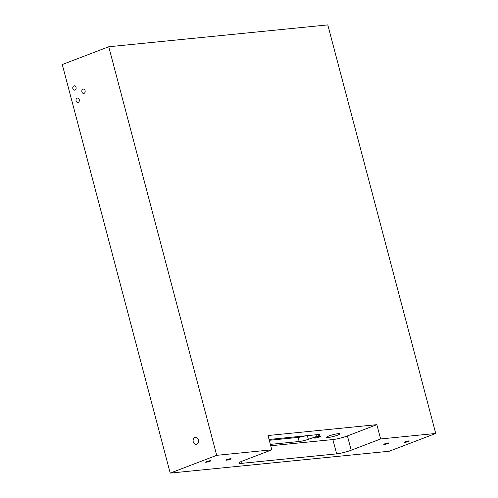 <?xml version="1.0" encoding="UTF-8"?>
<svg xmlns="http://www.w3.org/2000/svg" width="498" height="498" viewBox="0 0 498 498"><rect width="100%" height="100%" fill="white"/><g stroke="black" fill="none" stroke-linecap="round" stroke-linejoin="round"><path stroke-width="0.75" d="M85.077 90.673A2.185 1.675 -95.7 0 0 83.272 89.105A2.185 1.675 -95.7 0 0 81.902 91.887A2.185 1.675 -95.7 0 0 83.708 93.456A2.185 1.675 -95.7 0 0 85.077 90.673M79.263 99.644A2.185 1.675 -95.7 0 0 77.458 98.081A2.185 1.675 -95.7 0 0 76.088 100.864A2.185 1.675 -95.7 0 0 77.893 102.426A2.185 1.675 -95.7 0 0 79.263 99.644M76.026 87.387A2.185 1.675 -95.7 0 0 74.221 85.824A2.185 1.675 -95.7 0 0 72.845 88.607A2.185 1.675 -95.7 0 0 74.65 90.169A2.185 1.675 -95.7 0 0 76.026 87.387M408.721 440.911A2.664 0.349 165.2 0 0 405.833 441.564A2.664 0.349 165.2 0 0 404.208 442.33A2.664 0.349 165.2 0 0 404.849 442.392A2.664 0.349 165.2 0 0 407.731 441.738A2.664 0.349 165.2 0 0 409.362 440.973A2.664 0.349 165.2 0 0 408.721 440.911M388.315 442.946A2.664 0.349 165.2 0 0 385.427 443.6A2.664 0.349 165.2 0 0 383.802 444.372A2.664 0.349 165.2 0 0 384.437 444.428A2.664 0.349 165.2 0 0 387.326 443.78A2.664 0.349 165.2 0 0 388.95 443.008A2.664 0.349 165.2 0 0 388.315 442.946M210.088 460.737A2.664 0.349 165.2 0 0 207.199 461.391A2.664 0.349 165.2 0 0 205.574 462.156A2.664 0.349 165.2 0 0 206.216 462.219A2.664 0.349 165.2 0 0 209.098 461.565A2.664 0.349 165.2 0 0 210.729 460.799A2.664 0.349 165.2 0 0 210.088 460.737M230.493 458.702A2.664 0.349 165.2 0 0 227.605 459.349A2.664 0.349 165.2 0 0 225.98 460.121A2.664 0.349 165.2 0 0 226.621 460.183A2.664 0.349 165.2 0 0 229.51 459.53A2.664 0.349 165.2 0 0 231.134 458.758A2.664 0.349 165.2 0 0 230.493 458.702M198.36 439.846A3.517 2.695 -95.7 0 0 195.453 437.325A3.517 2.695 -95.7 0 0 193.249 441.801A3.517 2.695 -95.7 0 0 196.15 444.322A3.517 2.695 -95.7 0 0 198.36 439.846M328.176 437.512A6.928 0.909 -14.8 0 1 326.514 437.356A6.928 0.909 -14.8 0 1 330.74 435.358A6.928 0.909 -14.8 0 1 338.242 433.665A6.928 0.909 -14.8 0 1 339.904 433.82A6.928 0.909 -14.8 0 1 335.677 435.818A6.928 0.909 -14.8 0 1 328.176 437.512M315.19 438.066A3.305 0.436 -14.8 0 1 314.394 437.991A3.305 0.436 -14.8 0 1 316.411 437.039A3.305 0.436 -14.8 0 1 319.99 436.229A3.305 0.436 -14.8 0 1 320.787 436.304A3.305 0.436 -14.8 0 1 318.77 437.256A3.305 0.436 -14.8 0 1 315.19 438.066M327.784 24.9L435.731 433.465L380.634 438.962L351.196 450.223A10.657 1.394 165.2 0 1 336.648 453.865L241.412 463.364A10.657 1.394 165.2 0 1 238.853 463.128A10.657 1.394 165.2 0 1 242.358 461.086L271.796 449.825L216.692 455.328L108.745 46.762L327.784 24.9M108.745 46.762L62.269 64.535L170.216 473.1L389.255 451.238L435.731 433.465M269.076 439.553A7.458 0.977 -14.8 0 1 270.931 439.28L318.098 434.573A7.458 0.977 -14.8 0 1 319.89 434.742A7.458 0.977 -14.8 0 1 316.423 436.541L308.337 439.323A7.458 0.977 -14.8 0 1 299.167 441.508L270.352 444.384M305.361 435.843A7.458 0.977 -14.8 0 1 298.09 437.425L269.275 440.3M170.216 473.1L216.692 455.328M270.719 445.766L332.869 439.56A10.657 1.394 165.2 0 0 347.417 435.924L376.855 424.663L268.017 435.526L271.796 449.825M376.855 424.663L380.634 438.962M298.09 437.425L299.167 441.508M307.366 435.644L308.337 439.323M315.962 434.785L316.423 436.541M347.417 435.924L351.196 450.223M332.869 439.56L336.648 453.865M240.964 461.658L241.412 463.364"/></g></svg>
